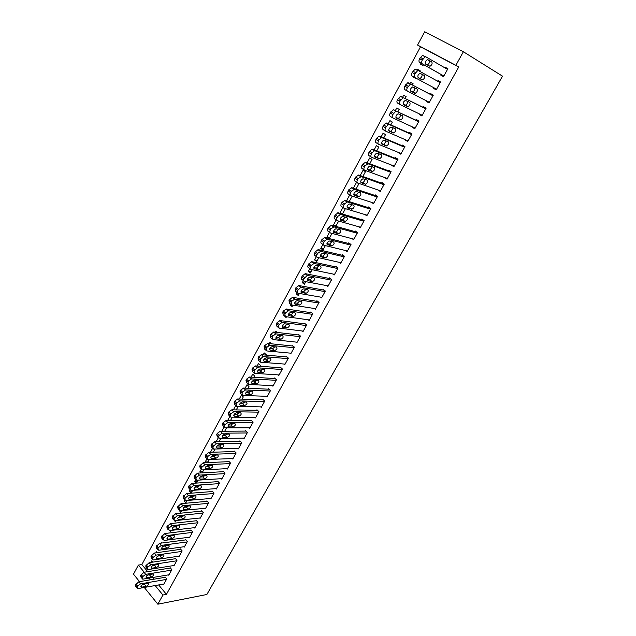 <?xml version="1.0" encoding="UTF-8"?>
<svg xmlns="http://www.w3.org/2000/svg" width="636" height="636" viewBox="0 0 636 636"><rect width="100%" height="100%" fill="white"/><g stroke="black" fill="none" stroke-linecap="round" stroke-linejoin="round"><path stroke-width="0.95" d="M158.65 584.929L166.425 594.358L458.715 67.011L420.499 46.786L141.86 564.577L138.354 565.102L144.205 572.217M420.499 46.786L417.558 45.053L424.673 31.8L463.374 51.747L455.869 65.317L417.558 45.053M139.546 581.638L133.488 574.173L138.354 565.102M463.374 51.747L502.512 76.169L206.867 594.493L157.847 604.2L162.927 595.018L166.425 594.358M415.952 78.546L413.44 77.195L415.928 78.586M417.176 70.294L417.661 69.404L420.165 70.771L419.824 71.399M436.232 89.827L433.641 88.444L436.209 89.875L440.565 81.965L437.981 80.549L440.565 81.965M433.641 88.444L433.983 87.824M437.624 81.201L437.981 80.549M402.668 97.109L403.677 95.233L406.134 96.648L405.204 98.373M421.962 115.728L419.331 114.456L421.851 115.927L426.136 108.16L423.6 106.705L423.242 107.349M419.331 114.456L419.577 114.011M387.555 125.038L388.167 123.893M388.262 123.718L389.932 120.633L392.34 122.088L390.83 124.863M407.93 141.192L405.267 140.031L407.74 141.542L411.945 133.91L409.465 132.407L409.107 133.043M373.332 151.312L373.976 150.112M374.119 149.858L376.417 145.612L378.778 147.099L376.719 150.899M394.137 166.227L391.442 165.177L393.867 166.727L398.001 159.215L395.568 157.68L395.218 158.308M360.215 175.544L363.124 170.17L365.438 171.696L362.846 176.482M377.959 189.973L380.225 191.476L384.287 184.098L381.902 182.524L381.56 183.144M346.548 200.793L349.728 194.918M349.212 201.628L352.201 196.111M365.008 214.578L366.813 215.819L370.812 208.56L368.467 206.954L368.133 207.559M336.054 225.883L333.367 225.144L334.544 225.995M333.367 225.144L336.198 219.913M335.808 226.344L338.662 221.074M352.137 238.691L353.616 239.764L357.551 232.625L355.254 230.979L354.928 231.576M323.486 249.058L320.775 248.414L322.953 250.043L325.354 245.615M320.775 248.414L322.905 244.486M339.393 262.374L340.642 263.312L344.513 256.284L342.263 254.615L341.937 255.203M311.115 271.866L308.388 271.31L310.519 272.963L312.268 269.736M308.388 271.31L309.827 268.646M326.801 285.636L327.882 286.47L331.69 279.562L329.48 277.86L329.162 278.441M298.944 294.309L296.193 293.84L298.292 295.525L299.405 293.458M296.193 293.84L296.972 292.401M314.375 308.5L315.321 309.263L319.065 302.466L316.895 300.733L316.585 301.297M284.586 316.068L286.248 317.73M302.132 330.99L302.967 331.69L306.655 324.996L304.525 323.239L304.215 323.796M275.42 332.231L275.905 331.332L277.201 332.437M290.056 353.107L290.803 353.759L294.436 347.177L292.345 345.388L292.043 345.936M261.849 357.305L262.7 355.723M263.169 354.864L264.218 352.916L266.214 354.681L265.975 355.111M278.163 374.874L278.838 375.479L282.408 368.999L280.357 367.187L280.063 367.727M251.117 377.124L252.715 374.175L254.67 375.963L253.947 377.291M266.444 396.292L267.056 396.856L270.57 390.48L268.559 388.644L268.265 389.176M239.263 399.034L241.386 395.115L243.302 396.92L242.109 399.13M254.901 417.375L255.457 417.908L258.916 411.627L256.944 409.767L256.65 410.292M227.593 420.595L229.906 416.318M231.695 417.152L232.116 417.558L230.455 420.611M243.524 438.132L244.041 438.633L247.444 432.448L245.504 430.564L245.218 431.081M216.105 441.821L218.315 437.743M218.991 441.758L220.764 438.49M232.323 458.564L232.792 459.041L236.147 452.951L234.239 451.043L233.961 451.552M208.099 461.847L205.197 461.975L205.857 462.658M205.197 461.975L206.907 458.818M207.702 462.579L209.379 459.486M221.28 478.685L221.718 479.139L225.025 473.144L223.149 471.212L222.878 471.713M197.494 481.396L194.584 481.587L196.007 483.114M194.584 481.587L195.673 479.568M196.588 483.074L198.17 480.156M210.405 498.505L210.81 498.934L214.062 493.027L212.225 491.079L211.955 491.572M187.048 500.667L184.122 500.914L185.871 502.838L187.135 500.508M184.122 500.914L184.615 499.999M199.688 518.022L200.062 518.435L203.274 512.616L201.461 510.652L201.199 511.137M174.487 520.717L175.528 521.902L176.267 520.542M189.123 537.253L189.48 537.651L192.636 531.919L190.864 529.931L190.601 530.408M165.05 540.346L165.567 540.274M178.716 556.198L179.05 556.58L182.158 550.927L180.417 548.924L180.155 549.393M156.043 552.795L156.631 551.706L157.394 552.605M168.461 574.865L168.771 575.23L171.839 569.665L170.122 567.638L169.868 568.107M141.86 564.577L147.703 571.661M152.545 577.528L153.92 579.205M163.388 584.094L163.691 584.452L166.735 578.927L165.034 576.9L164.78 577.361M150.835 562.423L151.662 560.896L152.704 562.144M173.572 565.563L173.89 565.937L176.983 560.332L175.25 558.321L174.995 558.782M161.298 543.088L161.639 542.452L162.101 542.985M183.899 546.761L184.241 547.151L187.381 541.459L185.625 539.463L185.362 539.94M169.772 530.583L170.416 531.33L170.893 530.448M194.385 527.673L194.751 528.079L197.931 522.307L196.142 520.327L195.88 520.805M179.312 510.438L180.68 512.401L181.681 510.565M205.023 508.299L205.412 508.721L208.648 502.861L206.827 500.906L206.557 501.391M192.255 491.064L189.329 491.286L191.094 493.202L192.629 490.372M189.329 491.286L190.124 489.823M215.819 488.631L216.24 489.076L219.523 483.122L217.671 481.182L217.393 481.683M202.773 471.658L199.871 471.817L200.928 472.93M199.871 471.817L201.27 469.233M202.121 472.866L203.751 469.861M226.782 468.668L227.235 469.13L230.566 463.088L228.674 461.172L228.396 461.672M213.458 451.965L210.794 452.291M210.564 452.053L212.583 448.324M213.322 452.212L215.048 449.032M237.904 448.388L238.397 448.873L241.775 442.743L239.852 440.843L239.573 441.352M221.829 431.248L224.087 427.074M224.699 431.232L226.519 427.869M249.193 427.797L249.725 428.314L253.16 422.081L251.204 420.205L250.918 420.722M233.404 409.862L235.773 405.482M261.523 406.897L236.711 406.332L237.689 407.279L236.258 409.91M260.649 406.881L261.237 407.422L264.719 401.093L262.724 399.241L262.437 399.774M245.162 388.127L247.03 384.685L248.962 386.481L248 388.254M272.28 385.631L272.924 386.211L276.469 379.779L274.434 377.959L274.14 378.492M257.119 366.042L258.447 363.593L260.418 365.366L259.941 366.249M284.085 364.038L284.801 364.659L288.394 358.132L286.327 356.327L286.025 356.875M267.971 345.984L268.821 344.418M269.267 343.591L270.038 342.168L272.001 343.869M296.074 342.096L296.861 342.764L300.518 336.126L298.411 334.353L298.101 334.91M279.729 328.216L280.301 328.701M281.613 320.775L282.368 320.878M308.229 319.789L309.12 320.52L312.833 313.779L310.686 312.03L310.376 312.594M292.934 305.399L290.167 304.97L292.242 306.671M290.167 304.97L290.628 304.127M320.568 297.115L321.578 297.91L325.354 291.057L323.16 289.34L322.85 289.913M305.01 283.131L302.267 282.615L304.382 284.292L305.813 281.653M302.267 282.615L303.372 280.571M333.073 274.052L334.234 274.935L338.074 267.971L335.84 266.285L335.522 266.866M317.277 260.506L314.558 259.909L316.712 261.555L318.787 257.731M314.558 259.909L316.338 256.618M345.745 250.584L347.105 251.586L351.008 244.502L348.727 242.849L348.409 243.437M329.742 237.514L327.047 236.831L329.241 238.444L331.976 233.396M327.047 236.831L329.528 232.251M358.561 226.694L360.191 227.839L364.158 220.644L361.836 219.023L361.502 219.619M339.807 213.251L342.939 207.471M342.478 214.038L345.404 208.648M371.48 202.335L373.491 203.703L377.522 196.381L375.161 194.791L374.819 195.403M353.354 188.224L356.558 182.301L358.855 183.844L355.993 189.107M387.332 178.581L384.613 177.587L387.014 179.153L391.116 171.712L388.707 170.154L388.365 170.774M367.139 162.76L369.739 157.943L372.076 159.445L369.747 163.746M401.006 153.761L398.327 152.656L400.767 154.19L404.941 146.614L402.485 145.095L402.135 145.731M380.408 138.235L381.044 137.058M381.163 136.843L383.142 133.178L385.527 134.649L383.747 137.94M414.918 128.52L412.271 127.303L414.767 128.79L419.013 121.086L416.5 119.608L416.143 120.252M395.433 110.473L396.777 107.993L399.209 109.424L397.985 111.674M429.069 102.833L426.454 101.506L428.998 102.96L433.323 95.122L430.755 93.683L430.397 94.335M426.454 101.506L426.748 100.973M409.958 83.626L410.641 82.37L413.122 83.769L412.478 84.946M441.249 74.595L440.891 75.263L443.483 76.67L447.879 68.696L445.264 67.297L444.946 67.877M421.032 63.179L420.483 64.18L423.004 65.548L423.52 64.586M458.715 67.011L455.869 65.317M149.047 578.116L150.422 579.793M155.152 585.549L162.927 595.018M144.285 587.473L157.847 604.2M420.158 70.779L417.661 69.404M447.831 68.783L445.264 67.297M163.937 583.999L137.972 588.586L137.463 588.602L137.153 587.02L137.67 586.074L140.54 583.856L166.481 579.388M165.344 577.265L138.839 581.757L140.54 583.856M141.741 587.155L141.335 587.163C140.564 586.185 141.248 585.176 143.378 584.142L148.124 583.379C148.896 584.349 148.22 585.351 146.105 586.392L141.741 587.155L140.961 586.193M145.58 583.761L142.194 584.691M136.891 587.887L135.77 586.495L135.46 584.913L138.839 581.757M169.025 574.769L143.108 579.11L142.623 579.118L142.305 577.512L142.822 576.558L145.692 574.348L171.585 570.126M170.44 568.012L143.975 572.257L145.692 574.348M146.868 577.703L146.487 577.711C145.7 576.717 146.375 575.699 148.522 574.666L153.244 573.942C154.031 574.928 153.363 575.938 151.225 576.979L146.868 577.703L146.089 576.749M150.78 574.292L147.25 575.278M142.035 578.394L140.914 577.027L140.588 575.413L143.975 572.257M174.145 565.476L148.283 569.562L147.822 569.57L147.488 567.932L148.005 566.97L150.883 564.76L176.721 560.801M175.576 558.694L149.15 562.677L150.883 564.76M152.044 568.179L151.678 568.187C150.867 567.185 151.543 566.159 153.705 565.118L158.396 564.442C159.207 565.436 158.539 566.453 156.392 567.495L152.044 568.179L151.257 567.24M156.011 564.76L152.346 565.794M147.21 568.822L146.097 567.479L145.755 565.841L149.15 562.677M179.304 556.11L153.499 559.934L153.061 559.942L152.712 558.273L153.236 557.303L156.114 555.101L181.904 551.404M180.751 549.313L154.373 553.026L156.114 555.101M157.251 558.583L156.909 558.591C156.074 557.573 156.75 556.548 158.928 555.498L163.587 554.87C164.422 555.872 163.754 556.898 161.592 557.947L157.251 558.583L156.464 557.653M161.282 555.156L157.489 556.23M152.433 559.187L151.32 557.867L150.971 556.198L154.373 553.026M184.504 546.674L158.746 550.243L157.974 548.542L158.499 547.564L161.393 545.37L187.119 541.936M185.966 539.861L159.628 543.303L161.393 545.37M162.498 548.916L162.18 548.916C161.321 547.898 161.989 546.857 164.191 545.807L168.826 545.219C169.677 546.237 169.009 547.27 166.831 548.319L162.498 548.916L161.711 547.994M166.576 545.481L162.673 546.594M157.688 549.48L156.583 548.176L156.218 546.475L159.628 543.303M189.743 537.174L164.04 540.473L163.277 538.74L163.81 537.754L166.704 535.56L192.374 532.396M191.221 530.329L164.923 533.509L166.704 535.56M167.785 539.177L167.491 539.177C166.608 538.143 167.276 537.094 169.486 536.037L174.097 535.504C174.972 536.53 174.304 537.571 172.11 538.62L167.785 539.177L166.998 538.263M171.911 535.743L167.904 536.887M162.991 539.702L161.886 538.422L161.504 536.681L164.923 533.509M195.014 527.602L169.375 530.631L168.62 528.866L169.16 527.872L172.054 525.678L197.669 522.784M196.516 520.741L170.257 523.635L172.054 525.678M173.119 529.359L172.841 529.359C171.943 528.309 172.602 527.26 174.828 526.203L179.408 525.71C180.298 526.743 179.646 527.793 177.428 528.85L173.119 529.359L172.324 528.452M177.285 525.924L175.647 526.823L173.175 527.109M168.333 529.844L167.236 528.58L166.831 526.815L170.257 523.635M200.332 517.95L174.423 520.709L174.01 518.904L174.55 517.911L177.452 515.724L203.003 513.101M201.851 511.074L175.639 513.689L177.452 515.724M178.485 519.469L178.231 519.469C177.309 518.404 177.969 517.346 180.219 516.281L184.758 515.836C185.672 516.885 185.02 517.942 182.794 519.008L178.485 519.469L177.698 518.578M182.691 516.027L180.99 516.989L178.493 517.251M173.715 519.906L172.618 518.674L172.205 516.869L175.639 513.689M205.682 508.236L179.869 510.716L179.439 508.88L179.98 507.87L182.89 505.684L208.377 503.354M207.225 501.335L181.053 503.664L182.89 505.684M183.899 509.5L183.669 509.5C182.723 508.426 183.383 507.361 185.64 506.288L190.156 505.89C191.094 506.956 190.434 508.021 188.192 509.086L183.899 509.5L183.112 508.617M188.145 506.057L186.372 507.075L183.86 507.313M179.137 509.897L178.048 508.689L177.611 506.844L181.053 503.664M211.08 498.449L185.354 500.635L184.909 498.767L185.458 497.75L188.367 495.571L213.791 493.52M212.639 491.517L186.515 493.56L188.367 495.571M189.353 499.451L189.146 499.451C188.177 498.37 188.828 497.296 191.11 496.223L195.586 495.873C196.548 496.947 195.896 498.02 193.638 499.085L189.353 499.451L188.566 498.592M193.63 496.016L191.802 497.09L189.266 497.296M184.599 499.817L183.51 498.624L183.065 496.748L186.515 493.56M216.518 488.583L190.88 490.483L190.418 488.575L190.975 487.558L193.885 485.379L219.245 483.622M218.1 481.635L192.024 483.384L193.885 485.379M194.847 489.33L194.664 489.33C193.67 488.233 194.322 487.152 196.619 486.071L201.063 485.777C202.049 486.858 201.397 487.939 199.124 489.012L194.847 489.33L194.06 488.48M199.155 485.896L197.271 487.025L194.719 487.208M190.108 489.648L189.027 488.48L188.558 486.572L192.024 483.384M221.996 478.646L196.452 480.252L195.975 478.312L196.532 477.278L199.45 475.108L224.746 473.645M223.594 471.673L197.573 473.12L199.45 475.108M200.388 479.131L200.221 479.131C199.211 478.018 199.855 476.928 202.169 475.847L206.581 475.593C207.59 476.698 206.946 477.779 204.649 478.86L200.388 479.131L199.601 478.296M204.72 475.696L202.781 476.889L200.213 477.04M195.657 479.409L194.576 478.256L194.099 476.308L197.573 473.12M227.513 468.629L202.065 469.94L201.572 467.961L202.137 466.919L205.062 464.757L230.288 463.588M229.143 461.641L203.162 462.777L205.062 464.757M205.969 468.843L205.826 468.843C204.792 467.722 205.436 466.625 207.765 465.536L212.146 465.337C213.171 466.45 212.527 467.547 210.222 468.629L205.969 468.843L205.19 468.032M210.325 465.417L208.33 466.665L205.754 466.792M201.254 469.09L200.181 467.953L199.68 465.973L203.162 462.777M233.07 458.532L207.726 459.55L207.217 457.53L207.789 456.481L210.715 454.319L235.869 453.46M234.724 451.528L208.791 452.355L210.715 454.319M211.597 458.484L211.478 458.484C210.421 457.348 211.057 456.243 213.402 455.153L217.75 455.002C218.8 456.123 218.164 457.228 215.835 458.317L211.597 458.484L210.818 457.682M215.97 455.058L213.927 456.362L211.343 456.457M206.891 458.683L205.818 457.578L205.309 455.551L208.791 452.355M238.675 448.364L213.434 449.072L212.909 447.013L213.481 445.955L216.407 443.809L241.489 443.252M240.352 441.344L214.475 441.853L216.407 443.809M217.266 448.038L217.17 448.038C216.089 446.893 216.725 445.772 219.086 444.683L223.395 444.588C224.468 445.717 223.832 446.83 221.495 447.927L217.266 448.038L216.494 447.259M221.662 444.62L219.571 445.987L216.979 446.051M212.575 448.197L211.51 447.108L210.977 445.049L214.475 441.853M244.319 438.117L219.181 438.514L218.641 436.415L219.213 435.35L222.147 433.203L247.158 432.965M246.029 431.073L220.199 431.264L222.147 433.203M222.982 437.512L222.91 437.512C221.805 436.352 222.441 435.223 224.818 434.126L229.087 434.086C230.184 435.231 229.556 436.352 227.195 437.449L222.982 437.512L222.21 436.749M227.394 434.102L225.255 435.525L222.664 435.557M218.307 437.632L217.242 436.566L216.693 434.468L217.266 433.402L220.199 431.264M250.012 427.79L224.977 427.869L224.421 425.738L225.001 424.665L227.942 422.519L252.874 422.598M251.753 420.73L225.971 420.587L227.942 422.519M228.737 426.907L228.698 426.907C227.561 425.73 228.197 424.594 230.59 423.489L234.827 423.497C235.948 424.665 235.32 425.794 232.943 426.899L228.737 426.907L227.982 426.16M233.166 423.497L230.979 424.975L228.388 424.975M224.079 426.987L223.013 425.937L222.457 423.799L223.029 422.725L225.971 420.587M255.744 417.383L230.82 417.144L230.248 414.966L230.836 413.885L233.778 411.746L258.629 412.152M257.516 410.307L231.782 409.83L233.778 411.746M234.549 416.206L234.525 416.206C233.372 415.022 234 413.877 236.417 412.772L240.615 412.836C241.752 414.004 241.131 415.149 238.739 416.254L234.549 416.206L233.794 415.483M238.985 412.812L236.759 414.346L234.167 414.314M229.898 416.246L228.841 415.221L228.26 413.042L228.849 411.961L231.782 409.83M263.328 399.798L237.649 398.987L239.653 400.895L236.711 403.025L236.123 404.114L236.711 406.332M264.433 401.626L239.653 400.895L237.649 398.987M240.4 405.426C239.223 404.234 239.852 403.081 242.268 401.96L246.458 402.079C247.603 403.272 246.983 404.424 244.582 405.53L240.4 405.426L239.653 404.719M244.852 402.031L242.578 403.637L239.995 403.566M242.578 403.637L244.574 405.53L242.578 403.637M235.765 405.434L234.708 404.416L234.12 402.198L234.7 401.109L237.625 398.987M267.351 396.331L242.61 395.433L242.038 393.167L242.634 392.07L245.536 389.948L270.276 391.013M269.187 389.216L243.556 388.055L245.583 389.948M246.299 394.566C245.13 393.358 245.75 392.189 248.159 391.068L252.357 391.243C253.502 392.452 252.874 393.612 250.489 394.718L246.299 394.566L245.568 393.875M250.759 391.172L248.477 392.841L245.862 392.738M241.688 394.559L240.599 393.533L240.018 391.267L240.607 390.17L243.556 388.055M273.218 385.678L248.565 384.438L248.008 382.141L248.612 381.028L251.482 378.913L276.167 380.32M275.094 378.547L249.511 377.029L251.562 378.913M252.246 383.611C251.085 382.387 251.705 381.21 254.098 380.082L258.303 380.312C259.44 381.536 258.82 382.705 256.451 383.826L252.246 383.611L251.522 382.944M256.713 380.225L254.416 381.95L251.784 381.815M247.65 383.595L246.53 382.554L245.965 380.249L246.561 379.143L249.511 377.029M279.132 374.938L254.567 373.364L254.026 371.019L254.631 369.898L257.477 367.783L282.114 369.54M281.048 367.799L255.521 365.923L257.588 367.791M258.24 372.569C257.087 371.329 257.707 370.144 260.084 369.007L264.298 369.301C265.427 370.542 264.815 371.718 262.453 372.839L258.24 372.569L257.532 371.925M262.716 369.19L260.402 370.979L257.763 370.804M253.669 372.545L252.508 371.488L251.967 369.142L252.564 368.029L255.521 365.923M285.095 364.118L260.617 362.194L260.092 359.809L260.704 358.68L263.519 356.565L288.1 358.672M287.059 356.963L261.579 354.721L263.662 356.573M264.282 361.431C263.145 360.183 263.749 358.99 266.118 357.845L270.348 358.195C271.469 359.451 270.856 360.636 268.503 361.765L264.282 361.431L263.59 360.811M268.758 358.068L266.436 359.92L263.781 359.706M259.734 361.399L258.542 360.334L258.009 357.949L258.614 356.82L261.579 354.721M291.105 353.211L266.723 350.929L266.206 348.504L266.826 347.367L269.616 345.261L294.134 347.725M293.117 346.048L267.684 343.424L269.791 345.269M270.38 350.205C269.243 348.949 269.855 347.741 272.2 346.596L276.437 347.002C277.55 348.266 276.946 349.466 274.609 350.603L270.38 350.205L269.696 349.609M274.855 346.851L272.518 348.774L269.855 348.52M265.856 350.174L264.624 349.085L264.107 346.652L264.719 345.523L267.684 343.424M297.163 342.216L272.868 339.576L272.375 337.104L272.995 335.959L275.762 333.86L300.216 336.683M299.222 335.045L273.838 332.04L275.96 333.868M276.525 338.893C275.396 337.613 276 336.404 278.337 335.244L282.583 335.721C283.688 337 283.084 338.209 280.762 339.346L276.525 338.893L275.857 338.32M280.993 335.538L278.648 337.533L275.984 337.247M272.025 338.845L270.753 337.748L270.252 335.267L270.872 334.131L273.838 332.04M303.269 331.133L279.069 328.128L278.592 325.608L279.22 324.455L282.193 322.373L306.345 325.56M305.391 323.955L280.039 320.56L282.193 322.373M282.718 327.484C281.597 326.196 282.201 324.964 284.523 323.804L288.776 324.344C289.873 325.64 289.269 326.856 286.963 328.001L282.066 326.936M287.186 324.137L284.833 326.196L282.161 325.878M278.25 327.429L276.93 326.316L276.453 323.796L277.073 322.643L280.039 320.56M309.43 319.956L285.325 316.593L284.864 314.025L285.492 312.856L288.466 310.781L312.522 314.343M311.608 312.777L286.295 308.985L288.466 310.781M288.959 315.981C287.854 314.677 288.45 313.437 290.763 312.268L295.025 312.872C296.114 314.176 295.509 315.408 293.22 316.561L288.331 315.456M293.419 312.634L291.065 314.772L288.394 314.415M284.523 315.925L283.163 314.788L282.702 312.22L283.322 311.06L286.295 308.985M315.631 308.699L291.63 304.954L291.185 302.339L291.821 301.162L294.802 299.095L318.755 303.03M317.881 301.512L292.608 297.314L294.802 299.095M295.255 304.382C294.158 303.062 294.754 301.814 297.052 300.637L301.321 301.305C302.402 302.633 301.798 303.873 299.524 305.026L294.651 303.881M299.715 301.043L297.346 303.253L294.675 302.855M290.851 304.318L289.452 303.165L288.998 300.55L289.634 299.381L292.608 297.314M321.888 297.346L297.99 293.212C297.028 292.894 296.893 292.011 297.561 290.557L300.852 287.297L325.036 291.63M324.209 290.167L298.968 285.548L301.186 287.313M301.607 292.687C300.518 291.352 301.114 290.088 303.388 288.911L307.673 289.642C308.738 290.986 308.142 292.234 305.884 293.395L301.019 292.21M306.051 289.356L303.682 291.646L301.019 291.201M297.235 292.616L295.78 291.439L295.35 288.784L295.994 287.599L298.968 285.548M328.2 285.898L304.398 281.382C303.444 281.04 303.308 280.142 303.992 278.671L307.26 275.404L331.372 280.142M330.601 278.727L305.391 273.679L307.625 275.428M308.015 280.889C306.926 279.538 307.522 278.274 309.788 277.081L314.073 277.884C315.138 279.236 314.542 280.5 312.292 281.676L307.442 280.444M312.443 277.566L310.074 279.935L307.411 279.458M303.674 280.81L302.172 279.625C301.218 279.284 301.082 278.385 301.758 276.914L302.402 275.722L305.391 273.679M334.552 274.362L310.861 269.449C309.915 269.092 309.788 268.169 310.471 266.691L311.123 265.49L314.112 263.439L337.756 268.551M337.056 267.2L311.855 261.706L314.112 263.439M314.47 268.996C313.397 267.629 313.985 266.349 316.235 265.156L320.528 266.031C321.578 267.398 320.989 268.67 318.755 269.847L313.93 268.583M318.882 265.673L316.513 268.122L313.858 267.613M310.169 268.909L308.619 267.708C307.673 267.351 307.538 266.428 308.221 264.95L308.873 263.749L311.855 261.706M340.968 262.724L317.38 257.413C316.442 257.039 316.323 256.101 317.014 254.607L317.666 253.39L320.663 251.355L344.187 256.872M343.567 255.585L318.382 249.638L320.663 251.355M320.981 257.008C319.916 255.624 320.504 254.328 322.738 253.128L327.039 254.066C328.081 255.457 327.492 256.737 325.274 257.922L320.465 256.618M325.378 253.685L323.009 256.221L320.369 255.664M316.728 256.912L315.114 255.688C314.168 255.306 314.049 254.376 314.74 252.882L315.392 251.673L318.382 249.638M347.431 250.997L323.955 245.273C323.024 244.876 322.905 243.93 323.605 242.419L324.273 241.195L327.27 239.168L350.682 245.091M350.158 243.882L324.964 237.466L327.27 239.168M327.548 244.908C326.491 243.509 327.079 242.205 329.297 240.996L333.606 242.014C334.639 243.413 334.051 244.709 331.841 245.901L327.055 244.55M331.92 241.585L329.559 244.208L326.928 243.62M323.334 244.812L321.665 243.564C320.727 243.167 320.608 242.221 321.307 240.71L321.967 239.486L324.964 237.466M353.942 239.168L330.593 233.03C329.663 232.617 329.551 231.647 330.259 230.129L330.927 228.888L333.924 226.869L357.225 233.221M356.812 232.092L331.602 225.192L333.924 226.869M334.17 232.712C333.121 231.297 333.709 229.978 335.919 228.761L340.228 229.85C341.246 231.266 340.665 232.577 338.471 233.778L333.709 232.379M338.519 229.389L336.166 232.1L333.55 231.48M330.005 232.601L328.271 231.345C327.341 230.924 327.23 229.962 327.938 228.435L328.605 227.203L331.602 225.192M360.517 227.243L337.279 220.684C336.357 220.255 336.253 219.269 336.969 217.727L337.637 216.486L340.642 214.475L363.824 221.241M363.554 220.223L338.296 212.806L340.642 214.475M340.848 220.414C339.815 218.975 340.395 217.647 342.589 216.423L346.906 217.584C347.916 219.023 347.328 220.342 345.157 221.551L340.419 220.104M345.173 217.083L342.82 219.889L340.228 219.237M336.73 220.295L334.941 219.015C334.011 218.577 333.908 217.591 334.623 216.057L335.291 214.809L338.296 212.806M367.139 215.214L344.02 208.234C343.106 207.781 343.011 206.78 343.734 205.221L344.41 203.965L347.415 201.962L370.478 209.165M370.375 208.266L345.046 200.316L347.415 201.962M347.582 208.004C346.564 206.549 347.137 205.213 349.323 203.981L353.64 205.213C354.642 206.668 354.053 208.004 351.891 209.22L347.184 207.726M351.883 204.673L349.538 207.575L346.97 206.891M343.512 207.877L341.659 206.581C340.745 206.12 340.642 205.118 341.365 203.568L342.041 202.312L345.046 200.316M373.825 203.091L350.826 195.673C349.919 195.196 349.824 194.179 350.555 192.613L351.239 191.341L354.252 189.353L377.188 196.993M377.299 196.23L351.851 187.723L354.252 189.353M354.379 195.491C353.37 194.02 353.942 192.668 356.112 191.428L360.429 192.74C361.423 194.211 360.843 195.554 358.688 196.778L354.014 195.236M358.64 192.151L356.311 195.157L353.775 194.433M350.356 195.347L348.441 194.036C347.526 193.559 347.439 192.541 348.162 190.975L348.846 189.711L351.851 187.723M380.559 190.864L357.694 183.001C356.788 182.508 356.701 181.467 357.44 179.885L358.132 178.605L361.145 176.625L383.953 184.71M384.287 184.106L358.728 175.019L361.145 176.625M361.232 182.866C360.23 181.379 360.811 180.012 362.957 178.764L367.282 180.155C368.26 181.65 367.68 183.001 365.541 184.233L360.898 182.643M365.462 179.511L363.14 182.627L360.636 181.88M357.265 182.715L355.286 181.379C354.371 180.886 354.292 179.853 355.023 178.271L355.715 176.991L358.728 175.019M387.356 178.533L364.619 170.217C363.713 169.709 363.641 168.651 364.388 167.053L365.08 165.758L368.101 163.786L390.774 172.332M391.068 171.799L365.652 162.196L368.101 163.786M368.141 170.13C367.155 168.627 367.727 167.244 369.866 165.988L374.191 167.467C375.161 168.969 374.58 170.345 372.458 171.577L367.846 169.939M372.33 166.767L370.033 169.995L367.56 169.224M364.237 169.971L362.178 168.62C361.28 168.103 361.2 167.045 361.948 165.455L362.639 164.168L365.652 162.196M394.209 166.099L371.599 157.331C370.709 156.79 370.637 155.717 371.392 154.103L372.092 152.799L374.453 150.78L375.113 150.835L397.659 159.843M397.905 159.382L372.64 149.269L375.113 150.835M375.121 157.291C374.143 155.764 374.715 154.373 376.838 153.109L381.163 154.667C382.117 156.186 381.544 157.569 379.43 158.817L374.858 157.116M379.255 153.904L376.981 157.251L374.556 156.456M371.265 157.108L369.142 155.748C368.244 155.208 368.172 154.135 368.928 152.521L369.627 151.225L371.981 149.206L372.64 149.269M401.117 153.554L378.643 144.324C377.76 143.76 377.697 142.671 378.46 141.041L379.167 139.729L381.497 137.71L382.188 137.774L404.599 147.25M404.806 146.86L379.692 136.223L382.188 137.774M382.149 144.332C381.187 142.79 381.759 141.383 383.874 140.111L388.199 141.749C389.137 143.291 388.564 144.69 386.465 145.946L381.926 144.189M386.235 140.93L383.993 144.396L381.608 143.577M378.356 144.141L376.162 142.758C375.272 142.202 375.208 141.113 375.963 139.483L376.671 138.171L379 136.16L379.692 136.223M408.089 140.906L385.75 131.199C384.875 130.619 384.82 129.506 385.591 127.86L386.306 126.532L388.612 124.529L389.335 124.592L411.595 134.546M411.762 134.236L386.807 123.066L389.335 124.592M389.248 131.255C388.294 129.696 388.866 128.273 390.965 126.993L395.29 128.718C396.22 130.285 395.648 131.692 393.565 132.956L389.065 131.143M393.271 127.828L391.06 131.429L388.739 130.595M385.519 131.056L383.246 129.657C382.363 129.076 382.308 127.963 383.071 126.326L383.786 124.998L386.084 122.994L386.807 123.066M415.117 128.154L392.929 117.962C392.054 117.358 392.007 116.229 392.786 114.567L395.783 111.221L396.538 111.3L418.655 121.73M418.782 121.5L396.538 111.3M396.411 118.073C395.465 116.491 396.037 115.052 398.12 113.764L402.445 115.577C403.367 117.159 402.787 118.59 400.72 119.854L396.268 117.986M400.362 114.599C400.521 116.348 399.798 117.604 398.192 118.344L395.942 117.509M392.738 117.851L390.393 116.444C389.51 115.839 389.463 114.711 390.242 113.049L393.239 109.71L393.986 109.79M422.209 115.283L400.163 104.606C399.297 103.978 399.257 102.825 400.044 101.148L403.025 97.801L403.804 97.88L425.778 108.812M425.858 108.653L403.804 97.88M403.629 104.765C402.699 103.167 403.272 101.72 405.347 100.416L409.663 102.316C410.57 103.922 409.997 105.361 407.938 106.641L403.526 104.709M407.493 101.243C407.763 103.016 407.064 104.32 405.386 105.155L403.216 104.32M400.028 104.527L397.595 103.104C396.729 102.483 396.689 101.331 397.468 99.653L400.449 96.314L401.229 96.394M429.356 102.309L407.461 91.131C406.603 90.479 406.571 89.31 407.366 87.609L410.331 84.254L411.134 84.342L432.957 95.774M432.997 95.694L411.134 84.342M410.92 91.346C409.997 89.724 410.57 88.261 412.637 86.949L416.946 88.945C417.844 90.566 417.264 92.021 415.221 93.301L410.856 91.314M414.656 87.752C415.085 89.517 414.418 90.884 412.645 91.838L410.586 91.028M407.382 91.083L404.87 89.652C404.011 89 403.979 87.832 404.766 86.138L407.732 82.791L408.535 82.879M436.574 89.215L414.823 77.528C413.972 76.861 413.949 75.668 414.759 73.951L417.709 70.588L418.536 70.683L440.199 82.624M418.273 77.799C417.367 76.161 417.939 74.682 419.983 73.363L424.299 75.446C425.174 77.091 424.602 78.562 422.566 79.85L418.273 77.799M421.748 74.054C422.535 75.74 421.938 77.187 419.967 78.411L418.083 77.656M414.823 77.528L412.208 76.074C411.357 75.406 411.333 74.213 412.128 72.504L415.077 69.141L418.536 70.683M443.849 76.01L422.256 63.807C421.414 63.115 421.398 61.907 422.217 60.174L425.15 56.803L426.001 56.906L447.513 69.364M425.945 56.874L422.487 55.38L419.561 58.743C418.75 60.468 418.766 61.684 419.617 62.376L443.825 76.05M425.691 64.133C424.8 62.471 425.373 60.977 427.408 59.657L431.709 61.827C432.575 63.497 432.003 64.975 429.984 66.279L425.691 64.133M427.71 59.625L429.069 60.412C429.944 62.074 429.372 63.56 427.352 64.856L426.995 64.872M135.46 584.913L137.153 587.02M135.969 583.967L137.67 586.074M146.105 586.392L144.412 584.309M140.588 575.413L142.305 577.512M141.105 574.459L142.822 576.558M151.225 576.979L149.516 574.904M145.755 565.841L147.488 567.932M146.28 564.879L148.005 566.97M156.392 567.495L154.667 565.436M150.971 556.198L152.712 558.273M151.487 555.228L153.236 557.303M161.592 557.947L159.851 555.888M156.218 546.475L157.974 548.542M156.742 545.497L158.499 547.564M166.831 548.319L165.074 546.276M161.504 536.681L163.277 538.74M162.037 535.703L163.81 537.754M172.11 538.62L170.337 536.585M166.831 526.815L168.62 528.866M167.363 525.821L169.16 527.872M177.428 528.85L175.647 526.823M172.205 516.869L174.01 518.904M172.738 515.868L174.55 517.911M182.794 519.008L180.99 516.989M177.611 506.844L179.439 508.88M178.16 505.843L179.98 507.87M188.192 509.086L186.372 507.075M183.065 496.748L184.909 498.767M183.613 495.73L185.458 497.75M193.638 499.085L191.802 497.09M188.558 486.572L190.418 488.575M189.115 485.546L190.975 487.558M199.124 489.012L197.271 487.025M194.099 476.308L195.975 478.312M194.656 475.283L196.532 477.278M204.649 478.86L202.781 476.889M199.68 465.973L201.572 467.961M200.245 464.932L202.137 466.919M210.222 468.629L208.33 466.665M205.309 455.551L207.217 457.53M205.873 454.509L207.789 456.481M215.835 458.317L213.927 456.362M210.977 445.049L212.909 447.013M211.55 444L213.481 445.955M221.495 447.927L219.571 445.987M216.693 434.468L218.641 436.415M217.266 433.402L219.213 435.35M227.195 437.449L225.255 435.525M222.457 423.799L224.421 425.738M223.029 422.725L225.001 424.665M232.943 426.899L230.979 424.975M228.26 413.042L230.248 414.966M228.849 411.961L230.836 413.885M238.739 416.254L236.759 414.346M234.12 402.198L236.123 404.114M234.7 401.109L236.711 403.025M240.018 391.267L242.038 393.167M240.607 390.17L242.634 392.07M250.465 394.718L248.445 392.833M245.965 380.249L248.008 382.141M246.561 379.143L248.612 381.028M256.395 383.818L254.36 381.95M251.967 369.142L254.026 371.019M252.564 368.029L254.631 369.898M262.374 372.839L260.323 370.979M258.009 357.949L260.092 359.809M258.614 356.82L260.704 358.68M268.408 361.765L266.333 359.92M264.107 346.652L266.206 348.504M264.719 345.523L266.826 347.367M274.482 350.595L272.391 348.767M270.252 335.267L272.375 337.104M270.872 334.131L272.995 335.959M280.611 339.346L278.496 337.525M276.453 323.796L278.592 325.608M277.073 322.643L279.22 324.455M286.788 327.993L284.658 326.196M282.702 312.22L284.864 314.025M283.322 311.06L285.492 312.856M293.021 316.553L290.867 314.764M288.998 300.55L291.185 302.339M289.634 299.381L291.821 301.162M299.302 305.018L297.123 303.245M295.35 288.784L297.561 290.557M295.994 287.599L298.205 289.372M305.638 293.387L303.436 291.63M301.758 276.914L303.992 278.671M302.402 275.722L304.636 277.479M312.022 281.661L309.804 279.92M308.221 264.95L310.471 266.691M308.873 263.749L311.123 265.49M318.461 269.831L316.219 268.106M314.74 252.882L317.014 254.607M315.392 251.673L317.666 253.39M324.948 257.906L322.69 256.197M321.307 240.71L323.605 242.419M321.967 239.486L324.273 241.195M331.499 245.878L329.217 244.184M327.938 228.435L330.259 230.129M328.605 227.203L330.927 228.888M338.106 233.754L335.792 232.076M334.623 216.057L336.969 217.727M335.291 214.809L337.637 216.486M344.76 221.519L342.43 219.865M341.365 203.568L343.734 205.221M342.041 202.312L344.41 203.965M351.477 209.188L349.124 207.543M348.162 190.975L350.555 192.613M348.846 189.711L351.239 191.341M358.251 196.747L355.874 195.125M355.023 178.271L357.44 179.885M355.715 176.991L358.132 178.605M365.088 184.194L362.679 182.588M361.948 165.455L364.388 167.053M362.639 164.168L365.08 165.758M371.973 171.537L369.548 169.955M368.928 152.521L371.392 154.103M369.627 151.225L372.092 152.799M378.929 158.769L376.48 157.203M375.963 139.483L378.46 141.041M376.671 138.171L379.167 139.729M385.941 145.898L383.46 144.348M383.071 126.326L385.591 127.86M383.786 124.998L386.306 126.532M393.016 132.9L390.512 131.374M390.242 113.049L392.786 114.567M390.957 111.713L393.509 113.224M400.147 119.799L397.619 118.288M397.468 99.653L400.044 101.148M398.2 98.31L400.767 99.796M407.35 106.578L404.798 105.091M404.766 86.138L407.366 87.609M405.506 84.779L408.105 86.25M414.608 93.238L412.033 91.767M412.128 72.504L414.759 73.951M412.875 71.129L415.499 72.584M421.938 79.778L419.331 78.331M419.617 62.376L422.256 63.807M419.561 58.743L422.217 60.174M420.309 57.359L422.964 58.782M431.709 61.827L429.069 60.412M141.335 587.163L140.882 586.599M146.487 577.711L146.018 577.138M151.678 568.187L151.193 567.598M156.909 558.591L156.408 557.995M162.18 548.916L161.663 548.312M167.491 539.177L166.958 538.565M172.841 529.359L172.292 528.731M178.231 519.469L177.667 518.833M183.669 509.5L183.089 508.856M189.146 499.451L188.55 498.799M194.664 489.33L194.052 488.671M200.221 479.131L199.593 478.463M205.826 468.843L205.182 468.168M211.478 458.484L210.818 457.801M217.17 448.038L216.494 447.347M222.91 437.512L222.21 436.821M228.698 426.907L227.982 426.2M234.525 416.206L233.794 415.499M243.509 388.055L245.536 389.948M250.489 394.718L248.477 392.841M249.431 377.029L251.482 378.913M256.451 383.826L254.416 381.95M255.41 365.915L257.477 367.783M262.453 372.839L260.402 370.979M261.436 354.713L263.519 356.565M268.503 361.765L266.436 359.92M267.51 343.424L269.616 345.261M274.609 350.603L272.518 348.774M273.631 332.032L275.762 333.86M280.762 339.346L278.648 337.533M279.8 320.552L281.955 322.365M286.963 328.001L284.833 326.196M286.033 308.977L288.203 310.773M293.22 316.561L291.065 314.772M292.306 297.298L294.5 299.079M299.524 305.026L297.346 303.253M298.642 285.532L300.852 287.297M305.884 293.395L303.682 291.646M305.026 273.655L307.26 275.404M312.292 281.676L310.074 279.935M311.465 261.69L313.723 263.423M318.755 269.847L316.513 268.122M317.952 249.614L320.234 251.331M325.274 257.922L323.009 256.221M324.503 237.435L326.809 239.136M331.841 245.901L329.559 244.208M331.11 225.16L333.439 226.837M338.471 233.778L336.166 232.1M337.772 212.774L340.125 214.435M345.157 221.551L342.82 219.889M344.497 200.276L346.866 201.922M351.891 209.22L349.538 207.575M351.279 187.676L353.672 189.305M358.688 196.778L356.311 195.157M358.116 174.964L360.54 176.577M365.541 184.233L363.14 182.627M365.016 162.14L367.465 163.738M372.458 171.577L370.033 169.995M371.981 149.206L374.453 150.78M379.43 158.817L376.981 157.251M379 136.16L381.497 137.71M386.465 145.946L383.993 144.396M386.084 122.994L388.612 124.529M393.565 132.956L391.06 131.429M393.239 109.71L395.783 111.221M400.72 119.854L398.192 118.344M400.449 96.314L403.025 97.801M407.938 106.641L405.386 105.155M407.732 82.791L410.331 84.254M415.221 93.301L412.645 91.838M415.077 69.141L417.709 70.588M422.566 79.85L419.967 78.411M422.487 55.38L425.15 56.803M429.984 66.279L427.352 64.856"/></g></svg>
